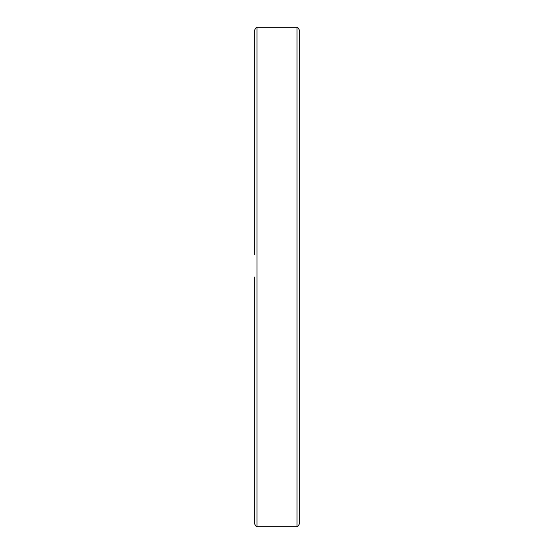 <?xml version="1.0" encoding="UTF-8"?>
<svg xmlns="http://www.w3.org/2000/svg" width="554" height="554" viewBox="0 0 554 554"><rect width="100%" height="100%" fill="white"/><g stroke="black" fill="none" stroke-linecap="round" stroke-linejoin="round"><path stroke-width="0.83" d="M297.034 27.7C297.56 27.125 298.301 27.866 299.257 29.923L299.257 524.077C298.301 526.134 297.56 526.875 297.034 526.3L297.034 27.7L256.966 27.7L256.966 526.3C256.426 526.868 255.685 526.127 254.743 524.077L254.743 277L254.743 524.077M254.743 455.069L254.743 499.59M254.743 418.658L254.743 440.915M254.743 135.342L254.743 157.606L254.743 135.342M299.257 455.069L299.257 477.333M254.743 254.743L254.743 29.923C255.685 27.873 256.426 27.132 256.966 27.7M297.034 526.3L256.966 526.3"/></g></svg>
